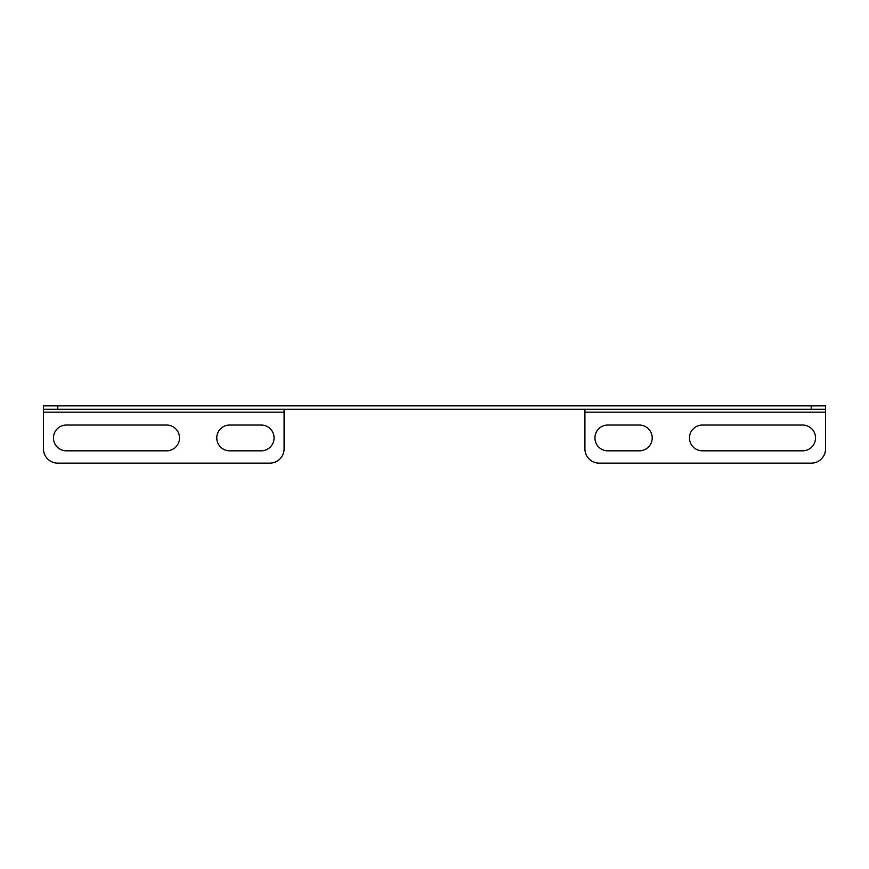 <?xml version="1.0" encoding="UTF-8"?>
<svg xmlns="http://www.w3.org/2000/svg" width="869" height="869" viewBox="0 0 869 869"><rect width="100%" height="100%" fill="white"/><g stroke="black" fill="none" stroke-linecap="round" stroke-linejoin="round"><path stroke-width="1.3" d="M811.222 405.856L825.55 405.856L825.55 409.288L811.222 409.288L811.222 405.856L57.778 405.856L57.778 409.288L43.45 409.288L43.45 405.856L57.778 405.856M811.222 409.288L57.778 409.288M166.642 425.05A12.894 12.894 0 0 1 179.525 437.933A12.894 12.894 0 0 1 166.642 450.826L66.37 450.826A12.894 12.894 0 0 1 53.476 437.933A12.894 12.894 0 0 1 66.37 425.05L166.642 425.05M269.77 463.144L57.778 463.144A14.328 14.328 0 0 1 43.45 448.828L43.45 412.156L284.098 412.156L284.098 448.828A14.328 14.328 0 0 1 269.77 463.144M261.178 425.05A12.894 12.894 0 0 1 274.072 437.933A12.894 12.894 0 0 1 261.178 450.826L229.666 450.826A12.894 12.894 0 0 1 216.772 437.933A12.894 12.894 0 0 1 229.666 425.05L261.178 425.05M584.902 409.288L584.902 448.828A14.328 14.328 0 0 0 599.23 463.144L811.222 463.144A14.328 14.328 0 0 0 825.55 448.828L825.55 405.856M607.822 450.826L639.334 450.826A12.894 12.894 0 0 0 652.228 437.933A12.894 12.894 0 0 0 639.334 425.05L607.822 425.05A12.894 12.894 0 0 0 594.928 437.933A12.894 12.894 0 0 0 607.822 450.826M702.358 450.826L802.63 450.826A12.894 12.894 0 0 0 815.524 437.933A12.894 12.894 0 0 0 802.63 425.05L702.358 425.05A12.894 12.894 0 0 0 689.475 437.933A12.894 12.894 0 0 0 702.358 450.826M43.45 405.856L43.45 412.156M284.098 412.156L284.098 409.288M584.902 412.156L825.55 412.156"/></g></svg>
